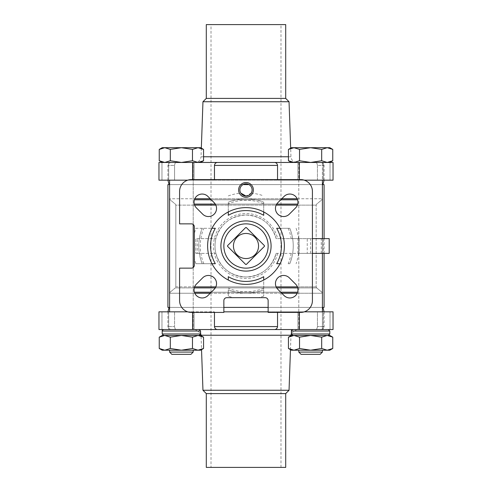 <?xml version="1.0" encoding="UTF-8"?>
<svg xmlns="http://www.w3.org/2000/svg" width="492" height="492" viewBox="0 0 492 492"><rect width="100%" height="100%" fill="white"/><g stroke="black" fill="none" stroke-linecap="round" stroke-linejoin="round"><path stroke-width="0.37" stroke-dasharray="2.46 1.84" d="M291.418 335.446L293.988 335.446L291.418 335.446L293.988 335.446L288.447 337.161L290.938 335.993M293.988 335.446L310.606 335.446L299.523 337.161L293.988 335.446L327.223 335.446L321.682 337.161L310.606 335.446L299.523 337.161L293.988 335.446L299.523 337.161L310.606 335.446L321.682 337.161L327.223 335.446L329.794 335.446L327.223 335.446L321.682 337.161L310.606 335.446L327.223 335.446L293.988 335.446L288.447 337.161L288.447 348.49L290.471 349.48M328.318 329.542L292.894 329.542L328.318 329.542L292.894 329.542L328.318 329.542L329.794 331.018L329.794 333.97L291.418 333.97L292.894 335.446L329.794 335.446M292.894 335.446L328.318 335.446L327.223 335.446L332.758 337.161L332.758 348.49L327.223 350.206L332.758 348.49L327.223 350.206L321.682 348.49L321.682 337.161L321.682 348.49L327.223 350.206L329.794 350.206L310.606 350.206L321.682 348.49L310.606 350.206L299.523 348.49L299.523 337.161L299.523 348.49L310.606 350.206L321.682 348.49L327.223 350.206L329.794 350.206L332.758 348.49M162.206 335.446L164.777 335.446L159.242 337.161L164.777 335.446L162.206 335.446L164.777 335.446L170.318 337.161L181.394 335.446L164.777 335.446L181.394 335.446L192.477 337.161L198.012 335.446L181.394 335.446L200.582 335.446L198.012 335.446L203.553 337.161L201.062 335.993M164.777 335.446L181.394 335.446L170.318 337.161L163.682 335.446L199.106 335.446L192.477 337.161L181.394 335.446L200.582 335.446L203.553 337.161L203.553 348.49L198.012 350.206L203.553 348.49L198.012 350.206L192.477 348.49L192.477 337.161L181.394 335.446L170.318 337.161L163.682 335.446L199.106 335.446L192.477 337.161L192.477 348.49L198.012 350.206L200.582 350.206M322.414 311.83L322.414 329.542L298.798 329.542L322.414 329.542L298.798 329.542L322.414 329.542L322.414 162.458L298.798 162.458L322.414 162.458L322.414 180.17M193.202 267.513L193.202 329.542L169.586 329.542L193.202 329.542L169.586 329.542L193.202 329.542L193.202 162.458L169.586 162.458L193.202 162.458L193.202 224.487M193.202 162.458L169.586 162.458L193.202 162.458M322.414 238.62L322.414 253.38M322.414 162.458L298.798 162.458L322.414 162.458M293.988 162.458L288.447 160.743L293.988 162.458L310.606 162.458L291.418 162.458L293.988 162.458L299.523 160.743L293.988 162.458L327.223 162.458L310.606 162.458L299.523 160.743L310.606 162.458L293.988 162.458L299.523 160.743L310.606 162.458L321.682 160.743L310.606 162.458L329.794 162.458L327.223 162.458L321.682 160.743L327.223 162.458L310.606 162.458L321.682 160.743L327.223 162.458L332.758 160.743L332.758 149.414L327.223 147.698L332.758 149.414L327.223 147.698L321.682 149.414L321.682 160.743L321.682 149.414L327.223 147.698L329.794 147.698L310.606 147.698L321.682 149.414L310.606 147.698L299.523 149.414L299.523 160.743L299.523 149.414L310.606 147.698L321.682 149.414L321.682 160.743M327.223 162.458L329.794 162.458L327.223 162.458M164.777 162.458L159.242 160.743L164.777 162.458L162.206 162.458L164.777 162.458L170.318 160.743L164.777 162.458L181.394 162.458L162.206 162.458L181.394 162.458L192.477 160.743L198.012 162.458L181.394 162.458L198.012 162.458L203.553 160.743L203.553 149.414L198.012 147.698L203.553 149.414L198.012 147.698L192.477 149.414L192.477 160.743L181.394 162.458L170.318 160.743L164.777 162.458L200.582 162.458L198.012 162.458L192.477 160.743L181.394 162.458L170.318 160.743L170.318 149.414L181.394 147.698L192.477 149.414L198.012 147.698L200.582 147.698L198.012 147.698L200.582 147.698L203.553 149.414M162.206 147.698L198.012 147.698L192.477 149.414L181.394 147.698L162.206 147.698L164.777 147.698L170.318 149.414L164.777 147.698L170.318 149.414L181.394 147.698L192.477 149.414L192.477 160.743L198.012 162.458L200.582 162.458L181.394 162.458M263.712 211.954A38.376 38.376 0 0 1 280.046 228.288L289.788 228.288A47.232 47.232 0 0 1 292.654 253.38L291.159 253.38A45.756 45.756 0 0 1 288.189 263.712L289.788 263.712A47.232 47.232 0 0 0 289.788 228.288L280.046 228.288A38.376 38.376 0 0 1 263.712 280.046A38.376 38.376 0 0 0 280.046 263.712A38.376 38.376 0 0 1 263.712 280.046L263.712 296.098L263.712 280.046A38.376 38.376 0 0 1 211.954 263.712A38.376 38.376 0 0 0 228.288 280.046A38.376 38.376 0 0 1 211.954 263.712L195.902 263.712L211.954 263.712A38.376 38.376 0 0 1 246 207.624A38.376 38.376 0 0 0 211.954 228.288A38.376 38.376 0 0 1 228.288 211.954L228.288 202.212A47.232 47.232 0 0 1 263.712 202.212L263.712 211.954A38.376 38.376 0 0 1 280.046 228.288A38.376 38.376 0 0 0 246 207.624A38.376 38.376 0 0 1 263.712 211.954L263.712 202.212A47.232 47.232 0 0 0 228.288 202.212L228.288 203.811A45.756 45.756 0 0 1 263.712 203.811M228.288 195.902A53.136 53.136 0 0 1 240.809 193.116A6.101 6.101 0 0 1 246 183.811A6.101 6.101 0 0 1 251.191 193.116L245.932 196.013M195.902 263.712A53.136 53.136 0 0 1 194.34 258.435L194.34 265.188A2.952 2.952 0 0 1 191.388 268.14L179.58 268.14L179.58 300.612A11.808 11.808 0 0 0 191.388 312.42L223.86 312.42L223.86 300.612A2.952 2.952 0 0 1 226.812 297.66L233.565 297.66A53.136 53.136 0 0 1 228.288 296.098L228.288 289.788A47.232 47.232 0 0 0 263.712 289.788A47.232 47.232 0 0 1 228.288 289.788L228.288 296.098M263.712 296.098A53.136 53.136 0 0 1 258.435 297.66L265.188 297.66A2.952 2.952 0 0 1 268.14 300.612L268.14 312.42L300.612 312.42A11.808 11.808 0 0 0 312.42 300.612L312.42 191.388A11.808 11.808 0 0 0 300.612 179.58L191.388 179.58A11.808 11.808 0 0 0 179.58 191.388L179.58 223.86L191.388 223.86A2.952 2.952 0 0 1 194.34 226.812L194.34 233.565A53.136 53.136 0 0 1 195.902 228.288L211.954 228.288L195.902 228.288M288.189 263.712L289.788 263.712A47.232 47.232 0 0 0 292.654 253.38L299.136 253.38L298.878 238.62L312.42 238.62M207.907 196.425A8.118 8.118 0 0 0 196.425 196.425A8.118 8.118 0 0 0 196.425 207.907L202.686 214.168A8.118 8.118 0 0 0 214.168 214.168A8.118 8.118 0 0 0 214.168 202.686L207.907 196.425M284.093 295.575A8.118 8.118 0 0 0 295.575 295.575A8.118 8.118 0 0 0 295.575 284.093L289.314 277.832A8.118 8.118 0 0 0 277.832 277.832A8.118 8.118 0 0 0 277.832 289.314L284.093 295.575M295.575 207.907A8.118 8.118 0 0 0 295.575 196.425A8.118 8.118 0 0 0 284.093 196.425L277.832 202.686A8.118 8.118 0 0 0 277.832 214.168A8.118 8.118 0 0 0 289.314 214.168L295.575 207.907M214.457 179.58L214.457 180.17L192.612 180.17L277.543 180.17L174.574 180.17L174.574 165.41C174.777 163.473 175.392 162.489 176.425 162.458L170.872 162.458L176.425 162.458C175.392 162.483 174.777 163.467 174.574 165.41L167.92 165.41L174.574 165.41L174.574 180.17L214.457 180.17L214.457 165.41C214.801 163.473 215.865 162.489 217.655 162.458L274.345 162.458C276.129 162.483 277.199 163.467 277.543 165.41L214.457 165.41M304.302 180.17L277.543 180.17L324.08 180.17L277.543 180.17L277.543 165.41M317.426 180.17L317.426 165.41C317.223 163.473 316.608 162.489 315.575 162.458L321.128 162.458L315.575 162.458C316.608 162.483 317.223 163.467 317.426 165.41L324.08 165.41L317.426 165.41L317.426 180.17L333.041 180.17L317.426 180.17M274.345 162.458L333.041 162.458L315.575 162.458L333.041 162.458L333.041 180.17L277.543 180.17L277.543 179.58M176.425 329.542C175.392 329.517 174.777 328.533 174.574 326.59C174.777 328.527 175.392 329.511 176.425 329.542L161.966 329.542L176.425 329.542M277.543 326.59L214.457 326.59C214.801 328.527 215.865 329.511 217.655 329.542L274.345 329.542C276.129 329.517 277.199 328.533 277.543 326.59L277.543 311.83L223.86 311.83M317.426 326.59C317.223 328.527 316.608 329.511 315.575 329.542C316.608 329.517 317.223 328.533 317.426 326.59L317.426 311.83L324.08 311.83L277.543 311.83L330.034 311.83L317.426 311.83L317.426 326.59L324.08 326.59L317.426 326.59M315.575 329.542L330.034 329.542L315.575 329.542M192.612 312.42L192.612 329.542L158.959 329.542L161.966 329.542L158.959 329.542L158.959 311.83L174.574 311.83L174.574 326.59L167.92 326.59L174.574 326.59L174.574 311.83L167.92 311.83L214.457 311.83L158.959 311.83L187.698 311.83M214.457 326.59L214.457 312.42M202.212 263.712A47.232 47.232 0 0 1 202.212 228.288A47.232 47.232 0 0 0 202.212 263.712A47.232 47.232 0 0 1 202.212 228.288A47.232 47.232 0 0 0 202.212 263.712M194.34 258.435L194.34 233.565M258.435 297.66L233.565 297.66M298.878 238.62L292.654 238.62A47.232 47.232 0 0 1 289.788 263.712A47.232 47.232 0 0 0 289.788 228.288A47.232 47.232 0 0 1 292.654 238.62L276.104 238.62C271.584 223.897 261.541 216.025 245.963 215.004C230.434 216.049 220.416 223.922 215.896 238.62L195.816 238.62L195.816 253.38L195.816 238.62L215.896 238.62A30.996 30.996 0 0 0 215.896 253.38C220.416 268.103 230.459 275.975 246.037 276.996C261.566 275.95 271.584 268.078 276.104 253.38L291.159 253.38M196.425 284.093A8.118 8.118 0 0 0 196.425 295.575A8.118 8.118 0 0 0 207.907 295.575L214.168 289.314A8.118 8.118 0 0 0 214.168 277.832A8.118 8.118 0 0 0 202.686 277.832L196.425 284.093M228.288 211.954L228.288 203.811M297.389 286.867L316.172 286.867L316.707 287.906L316.172 286.867L175.828 286.867L175.293 287.906L175.828 286.867L175.828 205.133L175.293 204.094L170.134 199.789L169.629 198.75L170.134 199.789L175.293 204.094L175.828 205.133L194.611 205.133M297.389 205.133L316.172 205.133L316.172 286.867L316.172 205.133L316.707 204.094L321.866 199.789L322.371 198.75L321.866 199.789L316.707 204.094L316.172 205.133L175.828 205.133L175.828 286.867L194.611 286.867M197.292 253.38L215.896 253.38L195.816 253.38L197.292 253.38L197.292 238.62M276.104 253.38L307.254 253.38L307.254 238.62L276.104 238.62A30.996 30.996 0 0 0 228.405 220.484A30.996 30.996 0 0 0 228.405 271.516A30.996 30.996 0 0 0 276.104 253.38A30.996 30.996 0 0 1 228.405 271.516A30.996 30.996 0 0 1 228.405 220.484A30.996 30.996 0 0 1 276.104 238.62M297.721 287.906L316.707 287.906L321.866 292.211L316.707 287.906L175.293 287.906L170.134 292.211L175.293 287.906L194.278 287.906M297.199 293.25L322.371 293.25L321.866 292.211L322.371 293.25L169.629 293.25L170.134 292.211L169.629 293.25L169.629 198.75L194.801 198.75M169.586 184.598L242.999 184.598M249.001 184.598L322.414 184.598M324.08 184.598L167.92 184.598M169.586 307.402L223.86 307.402M268.14 307.402L322.414 307.402M324.08 307.402L167.92 307.402M297.199 198.75L322.371 198.75L322.371 293.25L322.371 198.75L169.629 198.75L169.629 293.25L194.801 293.25M199.106 329.542L163.682 329.542L199.106 329.542M192.612 329.542L217.655 329.542M274.345 329.542L333.041 329.542L330.034 329.542L333.041 329.542L333.041 311.83L277.543 311.83L299.388 311.83L299.388 329.542M291.418 333.176L296.867 329.542L195.133 329.542L200.582 333.176M277.543 312.42L277.543 311.83L268.14 311.83M169.107 307.402L322.893 307.402L169.107 307.402M169.107 184.598L322.893 184.598L169.107 184.598M288.447 156.763L290.969 156.763C291.412 160.238 293.373 162.139 296.867 162.458L195.133 162.458C198.627 162.139 200.588 160.238 201.031 156.763L203.553 156.763M187.698 180.17L158.959 180.17L161.966 180.17L158.959 180.17L158.959 162.458L217.655 162.458M307.254 238.62L329.203 238.62M307.254 253.38L329.203 253.38M312.42 253.38L299.136 253.38M299.136 238.62L298.878 253.38M323.299 238.62L297.912 238.62L323.299 238.62L323.299 253.38L297.912 253.38L323.299 253.38M246 220.908A25.092 25.092 0 0 1 267.728 258.546A25.092 25.092 0 0 1 224.272 258.546A25.092 25.092 0 0 1 246 220.908A25.092 25.092 0 0 1 267.728 258.546A25.092 25.092 0 0 1 224.272 258.546A25.092 25.092 0 0 1 246 220.908M246.338 227.556A18.45 18.45 0 0 0 245.662 227.556L227.556 245.662A18.45 18.45 0 0 0 227.556 246.338L245.662 264.444A18.45 18.45 0 0 0 246.338 264.444L264.444 246.338A18.45 18.45 0 0 0 264.444 245.662L246.338 227.556M323.299 311.83L297.912 311.83L323.299 311.83L297.912 311.83L323.299 311.83L323.299 329.542L323.299 311.83M194.088 311.83L168.701 311.83L194.088 311.83L168.701 311.83L194.088 311.83L194.088 329.542L168.701 329.542L194.088 329.542L168.701 329.542L194.088 329.542L194.088 311.83M304.302 311.83L299.388 311.83L299.388 312.42M161.966 180.17L174.574 180.17L161.966 180.17L161.966 162.458L161.966 180.17M194.088 180.17L168.701 180.17L194.088 180.17L168.701 180.17L194.088 180.17L194.088 162.458L168.701 162.458L194.088 162.458L168.701 162.458L194.088 162.458L194.088 180.17M323.299 180.17L297.912 180.17L323.299 180.17L297.912 180.17L323.299 180.17L323.299 162.458L297.912 162.458L323.299 162.458L297.912 162.458L323.299 162.458L323.299 180.17M211.019 24.6L280.981 24.6L211.019 24.6L211.019 467.4L280.981 467.4L211.019 467.4M285.704 24.6L206.296 24.6M285.704 98.4L206.296 98.4M289.044 101.739L202.956 101.739M201.333 148.135L201.031 156.763L290.969 156.763L290.667 148.135M285.704 467.4L206.296 467.4M285.704 393.6L206.296 393.6M289.044 390.261L202.956 390.261M203.553 348.49L201.535 349.658L201.05 335.716M323.299 329.542L297.912 329.542L323.299 329.542M170.318 149.414L170.318 160.743L170.318 149.414L181.394 147.698L198.012 147.698L164.777 147.698L159.242 149.414L159.242 160.743L162.206 162.458M192.477 149.414L192.477 160.743M290.674 148.344L288.447 149.414L291.418 147.698L293.988 147.698L291.418 147.698L293.988 147.698L299.523 149.414L310.606 147.698L293.988 147.698L299.523 149.414L293.988 147.698L288.447 149.414L288.447 160.743L291.418 162.458M321.682 149.414L327.223 147.698L329.794 147.698L332.758 149.414M299.523 149.414L299.523 160.743M310.606 147.698L327.223 147.698L310.606 147.698M329.794 331.018L291.418 331.018L329.794 331.018L291.418 331.018L291.418 333.97L329.794 333.97L328.318 335.446M200.582 331.018L200.582 333.97L162.206 333.97L200.582 333.97L162.206 333.97L162.206 331.018L200.582 331.018M192.477 348.49L181.394 350.206L170.318 348.49L181.394 350.206L164.777 350.206L159.242 348.49L162.206 350.206L164.777 350.206L162.206 350.206L164.777 350.206L170.318 348.49L164.777 350.206L170.318 348.49L170.318 337.161L170.318 348.49L181.394 350.206L192.477 348.49L198.012 350.206L181.394 350.206L192.477 348.49L192.477 337.161M159.242 348.49L159.242 337.161M170.318 348.49L170.318 337.161M293.988 350.206L299.523 348.49L293.988 350.206L288.447 348.49L291.418 350.206L293.988 350.206L299.523 348.49L310.606 350.206L327.223 350.206L293.988 350.206M321.682 348.49L321.682 337.161M299.523 348.49L299.523 337.161M171.849 354.338L190.939 354.338L171.849 354.338L190.939 354.338L193.202 352.075L169.586 352.075L193.202 352.075L169.586 352.075L171.849 354.338M193.202 350.206L169.586 350.206L193.202 350.206L169.586 350.206L193.202 350.206L193.202 352.075M181.394 350.206L198.012 350.206L181.394 350.206M298.798 350.206L298.798 352.075L301.061 354.338L320.151 354.338L301.061 354.338L320.151 354.338L322.414 352.075L298.798 352.075L322.414 352.075L322.414 350.206L298.798 350.206L322.414 350.206M298.798 352.075L322.414 352.075M251.191 193.116A53.136 53.136 0 0 1 263.712 195.902M296.098 228.288A53.136 53.136 0 0 1 296.098 263.712M263.712 289.788A47.232 47.232 0 0 1 228.288 289.788A47.232 47.232 0 0 0 263.712 289.788M263.712 288.189A45.756 45.756 0 0 1 228.288 288.189M203.811 263.712A45.756 45.756 0 0 1 203.811 228.288M228.288 202.212A47.232 47.232 0 0 1 263.712 202.212M211.954 263.712A38.376 38.376 0 0 1 211.954 228.288M263.712 280.046A38.376 38.376 0 0 1 228.288 280.046M280.046 228.288A38.376 38.376 0 0 1 280.046 263.712M288.189 228.288A45.756 45.756 0 0 1 291.159 238.62M277.623 253.38A32.472 32.472 0 0 1 227.667 272.802A32.472 32.472 0 0 1 227.667 219.198A32.472 32.472 0 0 1 277.623 238.62M215.847 205.133L276.153 205.133M215.847 286.867L276.153 286.867M297.599 199.789L194.401 199.789M210.225 198.75L281.775 198.75M211.271 199.789L280.729 199.789M297.721 204.094L194.278 204.094M215.293 204.094L276.707 204.094M215.293 287.906L276.707 287.906M297.599 292.211L194.401 292.211M211.271 292.211L280.729 292.211M210.225 293.25L281.775 293.25M310.606 253.38L310.606 238.62M321.27 253.38L321.27 238.62M330.034 311.83L330.034 329.542L330.034 311.83M161.966 311.83L161.966 329.542L161.966 311.83M192.612 162.458L192.612 179.58M299.388 162.458L299.388 179.58M330.034 180.17L330.034 162.458L330.034 180.17M290.969 335.237L201.031 335.237M291.418 333.97L329.794 333.97M290.464 349.658L290.95 335.716L288.447 337.161M298.798 162.458L298.798 329.542L298.798 162.458M169.586 180.17L169.586 311.83M329.794 162.458L332.758 160.743M200.582 162.458L203.553 160.743M167.92 180.17L167.92 165.41C168.485 164.537 166.837 163.861 170.872 162.458M324.08 180.17L324.08 165.41C323.515 164.537 325.163 163.861 321.128 162.458M167.92 311.83L167.92 326.59C167.421 327.592 168.405 328.576 170.872 329.542M324.08 311.83L324.08 326.59C324.579 327.592 323.595 328.576 321.128 329.542M324.08 253.38L324.08 238.62M280.981 467.4L280.981 24.6M297.912 180.17L297.912 162.458L297.912 180.17M297.912 329.542L297.912 311.83L297.912 329.542M297.912 253.38L297.912 238.62M168.701 180.17L168.701 162.458L168.701 180.17M168.701 311.83L168.701 329.542L168.701 311.83M291.418 331.018C291.092 330.71 291.584 330.218 292.894 329.542M162.206 331.018C161.886 330.71 162.378 330.218 163.682 329.542M169.586 350.206L169.586 352.075"/><path stroke-width="0.74" d="M288.447 337.161L293.988 335.446L291.418 335.446L288.447 337.161L288.447 348.49L293.988 350.206L288.447 348.49L291.418 350.206L293.988 350.206L290.471 349.48M310.606 335.446L293.988 335.446L299.523 337.161L310.606 335.446L321.682 337.161L327.223 335.446L310.606 335.446M332.758 348.49L327.223 350.206L329.794 350.206L332.758 348.49L332.758 337.161L329.794 335.446L327.223 335.446L332.758 337.161L327.223 335.446L293.988 335.446L290.938 335.993M329.794 335.446L332.758 337.161L327.223 335.446L293.988 335.446M159.242 348.49L164.777 350.206L200.582 350.206L203.553 348.49L198.012 350.206L192.477 348.49L181.394 350.206L170.318 348.49L164.777 350.206L162.206 350.206L159.242 348.49L164.777 350.206L159.242 348.49L159.242 337.161L164.777 335.446L162.206 335.446L159.242 337.161L164.777 335.446L170.318 337.161L181.394 335.446L198.012 335.446L181.394 335.446L192.477 337.161L198.012 335.446L203.553 337.161L198.012 335.446L164.777 335.446M201.062 335.993L198.012 335.446L200.582 335.446L203.553 337.161L203.553 348.49M193.202 224.487L193.202 267.513M322.414 180.17L322.414 238.62M322.414 253.38L322.414 311.83M290.674 148.344L293.988 147.698L288.447 149.414L288.447 160.743L293.988 162.458L299.523 160.743L310.606 162.458L321.682 160.743L327.223 162.458L332.758 160.743L327.223 162.458L332.758 160.743L332.758 149.414L327.223 147.698L321.682 149.414L321.682 160.743M291.418 162.458L288.447 160.743L293.988 162.458M192.477 149.414L181.394 147.698L170.318 149.414L164.777 147.698L162.206 147.698L159.242 149.414L164.777 147.698L159.242 149.414L159.242 160.743L164.777 162.458L170.318 160.743L181.394 162.458L192.477 160.743L198.012 162.458L203.553 160.743L198.012 162.458L203.553 160.743L203.553 149.414L198.012 147.698L192.477 149.414L192.477 160.743M162.206 162.458L159.242 160.743L164.777 162.458M170.318 149.414L170.318 160.743L181.394 162.458M245.932 196.013L240.809 193.116M179.58 268.14L179.58 300.612A11.808 11.808 0 0 0 191.388 312.42L223.86 312.42L223.86 300.612A2.952 2.952 0 0 1 226.812 297.66L265.188 297.66A2.952 2.952 0 0 1 268.14 300.612L268.14 312.42L300.612 312.42A11.808 11.808 0 0 0 312.42 300.612L312.42 191.388A11.808 11.808 0 0 0 300.612 179.58L191.388 179.58A11.808 11.808 0 0 0 179.58 191.388L179.58 223.86L191.388 223.86A2.952 2.952 0 0 1 194.34 226.812L194.34 265.188A2.952 2.952 0 0 1 191.388 268.14L179.58 268.14M214.457 179.58L214.457 165.41L277.543 165.41C277.199 163.473 276.135 162.489 274.345 162.458L217.655 162.458C215.871 162.483 214.801 163.467 214.457 165.41M277.543 179.58L277.543 165.41M246 220.908A25.092 25.092 0 0 1 267.728 258.546A25.092 25.092 0 0 1 224.272 258.546A25.092 25.092 0 0 1 246 220.908M263.712 280.046L263.712 276.676L263.712 280.046M276.676 263.712L280.046 263.712L276.676 263.712A35.424 35.424 0 0 0 276.676 228.288L280.046 228.288L276.676 228.288M263.712 215.324L263.712 211.954L263.712 215.324A35.424 35.424 0 0 0 228.288 215.324L228.288 211.954L228.288 215.324M215.324 228.288L211.954 228.288L215.324 228.288A35.424 35.424 0 0 0 215.324 263.712L211.954 263.712L215.324 263.712M228.288 276.676L228.288 280.046L228.288 276.676A35.424 35.424 0 0 0 263.712 276.676M246 207.624A38.376 38.376 0 0 1 279.235 265.188A38.376 38.376 0 0 1 212.765 265.188A38.376 38.376 0 0 1 246 207.624M246 182.532A7.38 7.38 0 0 1 252.39 193.602A7.38 7.38 0 0 1 239.61 193.602A7.38 7.38 0 0 1 246 182.532M196.425 207.907L202.686 214.168A8.118 8.118 0 0 0 214.168 214.168A8.118 8.118 0 0 0 214.168 202.686L207.907 196.425A8.118 8.118 0 0 0 196.425 196.425A8.118 8.118 0 0 0 196.425 207.907M207.907 295.575L214.168 289.314A8.118 8.118 0 0 0 214.168 277.832A8.118 8.118 0 0 0 202.686 277.832L196.425 284.093A8.118 8.118 0 0 0 196.425 295.575A8.118 8.118 0 0 0 207.907 295.575M295.575 284.093L289.314 277.832A8.118 8.118 0 0 0 277.832 277.832A8.118 8.118 0 0 0 277.832 289.314L284.093 295.575A8.118 8.118 0 0 0 295.575 295.575A8.118 8.118 0 0 0 295.575 284.093M284.093 196.425L277.832 202.686A8.118 8.118 0 0 0 277.832 214.168A8.118 8.118 0 0 0 289.314 214.168L295.575 207.907A8.118 8.118 0 0 0 295.575 196.425A8.118 8.118 0 0 0 284.093 196.425M169.586 307.402L167.92 307.402L167.92 184.598L169.586 184.598M242.999 184.598L249.001 184.598M322.414 184.598L324.08 184.598L324.08 238.62M223.86 307.402L268.14 307.402M322.414 307.402L324.08 307.402L324.08 253.38M192.612 312.42L192.612 329.542L333.041 329.542L333.041 311.83L304.302 311.83M192.612 329.542L158.959 329.542L158.959 311.83L187.698 311.83M195.133 329.542L296.867 329.542M217.655 329.542C215.871 329.517 214.801 328.533 214.457 326.59L277.543 326.59C277.199 328.527 276.135 329.511 274.345 329.542M277.543 326.59L277.543 312.42M223.86 311.83L268.14 311.83M214.457 326.59L214.457 312.42M169.107 184.598L167.92 180.17M195.133 162.458L296.867 162.458M304.302 180.17L333.041 180.17L333.041 162.458L274.345 162.458M217.655 162.458L158.959 162.458L158.959 180.17L187.698 180.17M312.42 253.38L329.203 253.38L329.203 238.62L312.42 238.62M227.556 245.662L245.662 227.556A18.45 18.45 0 0 1 246 227.55A18.45 18.45 0 0 1 246.338 227.556L264.444 245.662A18.45 18.45 0 0 1 264.444 246.338L246.338 264.444A18.45 18.45 0 0 1 245.662 264.444L227.556 246.338A18.45 18.45 0 0 1 227.556 245.662M246 233.454A12.546 12.546 0 0 1 256.867 252.273A12.546 12.546 0 0 1 235.133 252.273A12.546 12.546 0 0 1 246 233.454M200.582 333.176L201.031 335.237L290.969 335.237L291.418 333.176M285.704 98.4L206.296 98.4L206.296 24.6L285.704 24.6L285.704 98.4L289.044 101.739L290.667 148.135M206.296 98.4L202.956 101.739L289.044 101.739M202.956 101.739L201.333 148.135M285.704 393.6L206.296 393.6L206.296 467.4L285.704 467.4L285.704 393.6L289.044 390.261L290.464 349.658M206.296 393.6L202.956 390.261L289.044 390.261M202.956 390.261L201.535 349.658L200.582 350.206M201.05 335.716L201.031 335.237M246 183.811A6.101 6.101 0 0 1 251.283 192.962A6.101 6.101 0 0 1 240.717 192.962A6.101 6.101 0 0 1 246 183.811M162.206 147.698L159.242 149.414L164.777 147.698L200.582 147.698L203.553 149.414M321.682 149.414L310.606 147.698L299.523 149.414L299.523 160.743M299.523 149.414L293.988 147.698L291.418 147.698L288.447 149.414L293.988 147.698L329.794 147.698L332.758 149.414M328.318 329.542L329.794 331.018L329.794 333.97L328.318 335.446M162.206 331.018L200.582 331.018L199.106 329.542L200.582 331.018L200.582 333.97L199.106 335.446L200.582 333.97L162.206 333.97L163.682 335.446L162.206 333.97L162.206 331.018C161.886 330.71 162.378 330.218 163.682 329.542M192.477 348.49L192.477 337.161M170.318 348.49L170.318 337.161M299.523 348.49L293.988 350.206L310.606 350.206L299.523 348.49L299.523 337.161M321.682 348.49L310.606 350.206L327.223 350.206L321.682 348.49L321.682 337.161M190.939 354.338L171.849 354.338L169.586 352.075L193.202 352.075L190.939 354.338M193.202 350.206L193.202 352.075M320.151 354.338L301.061 354.338L298.798 352.075L322.414 352.075L320.151 354.338M322.414 350.206L322.414 352.075M194.611 205.133L215.847 205.133M276.153 205.133L297.389 205.133M194.611 286.867L215.847 286.867M276.153 286.867L297.389 286.867M194.801 198.75L210.225 198.75M281.775 198.75L297.199 198.75M194.401 199.789L211.271 199.789M280.729 199.789L297.599 199.789M194.278 204.094L215.293 204.094M276.707 204.094L297.721 204.094M194.278 287.906L215.293 287.906M276.707 287.906L297.721 287.906M194.401 292.211L211.271 292.211M280.729 292.211L297.599 292.211M194.801 293.25L210.225 293.25M281.775 293.25L297.199 293.25M246 223.86A22.14 22.14 0 0 1 265.176 257.07A22.14 22.14 0 0 1 226.824 257.07A22.14 22.14 0 0 1 246 223.86M299.388 312.42L299.388 329.542M192.612 179.58L192.612 162.458M299.388 179.58L299.388 162.458M203.553 156.763L288.447 156.763M329.794 331.018L291.418 331.018C291.092 330.71 291.584 330.218 292.894 329.542M329.794 333.97L291.418 333.97L292.894 335.446M291.418 335.446L290.95 335.716L290.969 335.237M162.206 335.446L159.242 337.161M169.586 180.17L169.586 311.83M329.794 162.458L332.758 160.743M200.582 162.458L203.553 160.743M169.107 307.402L167.92 311.83M322.893 307.402L324.08 311.83M322.893 184.598L324.08 180.17M291.418 331.018L291.418 333.97M169.586 350.206L169.586 352.075M298.798 350.206L298.798 352.075"/></g></svg>
